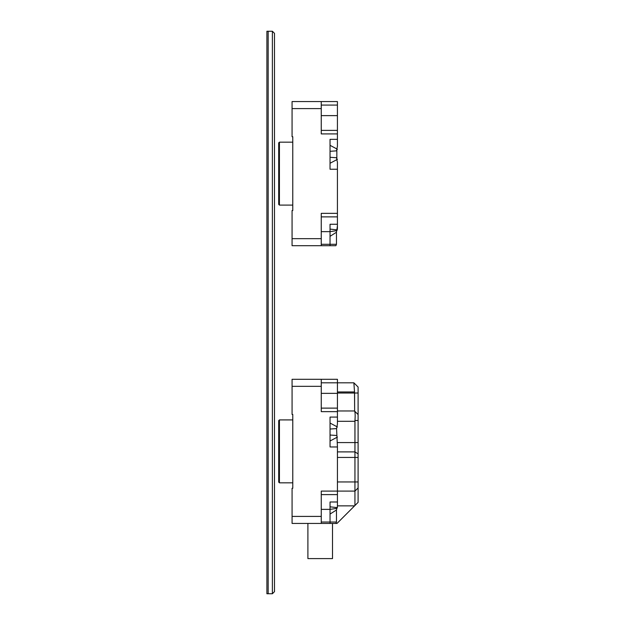 <?xml version="1.0" encoding="UTF-8"?>
<svg xmlns="http://www.w3.org/2000/svg" width="625" height="625" viewBox="0 0 625 625"><rect width="100%" height="100%" fill="white"/><g stroke="black" fill="none" stroke-linecap="round" stroke-linejoin="round"><path stroke-width="0.94" d="M337.43 419.586L337.43 420.43M337.422 446.672L336.57 428.578L337.43 424.148L337.43 411.641L321.258 411.641L321.258 386.328L292.078 386.328L292.078 379.297L337.43 379.297L337.43 382.812L353.875 382.812L358.102 387.031L358.102 502.344L337.008 523.438L333.492 523.438L337.008 523.438L354.938 505.508L354.938 491.094L337.43 491.094L337.43 501.992L330.047 501.992L330.047 514.062L336.461 509.984L336.461 522.031L335.891 523.438L292.078 523.438L292.078 516.406L321.258 516.406L321.258 491.094L337.43 491.094L337.43 446.969L330.047 446.969L330.047 423.062L337.43 426.984M330.047 523.438L330.047 514.062M321.258 393.359L337.43 393.359L337.43 382.812L353.875 382.812L354.523 391.953L337.43 391.953L354.523 391.953L354.648 411.141C355.203 412.641 355.305 415.75 354.969 420.461L354.938 491.094L337.43 491.094M337.43 393.359L337.43 411.641M292.078 386.328L292.078 414.453L292.781 414.453L292.781 488.281L292.078 488.281L292.078 516.406M279.422 482.828L278.719 482.125L278.719 420.609L279.422 419.906L279.422 482.828L292.781 482.828M337.43 501.992L337.43 506.406L336.461 509.984M337.43 417.086L330.047 417.086L330.047 423.062M321.258 379.297L321.258 386.328M321.258 408.125L337.43 408.125M321.258 516.406L321.258 523.438M337.43 494.609L321.258 494.609M337.43 445.617L337.43 446.445M330.047 440.992L337.43 437.078M330.047 435.023L336.57 435.484M330.047 429.039L336.57 428.578M321.258 509.375L330.047 509.375L336.578 508.406M330.047 506.82L337.43 507.664M332.508 523.438L332.508 558.594L307.898 558.594L307.898 523.438M358.102 487.93L354.938 491.094L354.938 505.508L358.102 502.344L358.102 487.93L354.938 491.094L354.938 457.43L337.43 457.43L354.938 457.43L354.938 442.578L337.43 442.578L354.938 442.578L354.938 421.305L337.43 421.305L354.938 421.305L354.969 420.461C355.305 415.75 355.203 412.641 354.648 411.141L354.586 393.008L353.875 382.812L358.102 387.031L358.102 487.93M272.383 593.75L268.164 593.75L268.164 31.25L268.164 593.75L266.898 593.75L266.898 31.25L272.383 31.25L274.492 33.359L274.492 591.641L272.383 593.75L272.383 31.25M335.867 245.703L292.07 245.703L292.07 238.672L321.25 238.672L321.25 213.359L337.422 213.359L337.422 169.234L330.039 169.234L330.039 139.352L337.422 139.352L337.422 133.906L321.25 133.906L321.25 108.594L292.07 108.594L292.07 136.719L292.773 136.719L292.773 210.547L292.07 210.547L292.07 238.672M337.422 141.852L337.422 142.695M337.422 225.898L336.883 229.867L337.422 228.672L337.422 224.258L330.039 224.258L330.039 245.703M337.422 139.352L337.422 146.414L336.844 148.945L337.422 146.414L337.422 139.711M292.07 108.594L292.07 101.562L337.422 101.562L337.422 105.078L321.25 105.078M321.25 115.625L337.422 115.625L337.422 105.078M337.422 115.625L337.422 133.906M279.422 205.094L278.711 204.391L278.711 142.875L279.422 142.172L279.414 205.094L292.773 205.094M337.422 213.359L337.422 224.258M337.422 162.18L336.844 159.648L337.422 162.18L337.422 167.602M321.25 101.562L321.25 108.594M321.25 130.391L337.422 130.391M321.25 238.672L321.25 245.703M337.422 216.875L321.25 216.875M330.039 157.281L336.57 157.75L336.844 159.648L336.844 148.945L336.57 150.844L330.039 151.305M337.422 167.883L337.422 168.711M337.422 159.344L330.039 163.258M337.422 149.25L330.039 145.328M321.25 244.297L336.461 244.297L335.891 245.703L336.461 244.297L336.461 232.25L330.039 236.328M336.469 231.922L336.883 229.867L336.578 230.672L330.039 231.641L321.25 231.641M337.422 229.93L330.039 229.086M321.258 522.031L336.461 522.031M337.43 382.812L321.258 382.812M337.43 451.891L354.938 451.891L358.102 453.883L354.938 451.891L337.43 451.891M337.43 410.961L354.602 410.961L337.43 410.961M354.586 505.859L337.43 505.859L354.586 505.859M358.102 481.953L337.43 481.953L358.102 481.953M358.102 457.43L354.938 457.43L358.102 457.43M358.102 442.578L354.938 442.578L358.102 442.578M358.102 420.461L354.969 420.461L358.102 420.461M358.102 414.555L354.648 411.141L358.102 414.555M358.102 393.008L354.586 393.008L358.102 393.008M337.43 393.031L354.586 393.031L337.43 393.031M292.781 419.906L279.422 419.906M292.773 142.172L279.414 142.172"/></g></svg>
